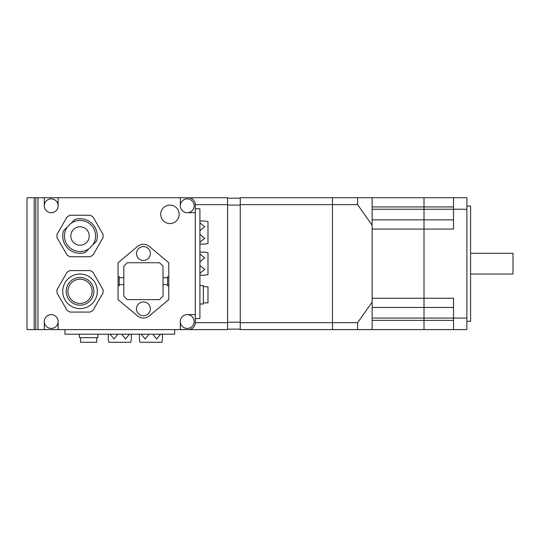 <?xml version="1.0" encoding="UTF-8"?>
<svg xmlns="http://www.w3.org/2000/svg" width="540" height="540" viewBox="0 0 540 540"><rect width="100%" height="100%" fill="white"/><g stroke="black" fill="none" stroke-linecap="round" stroke-linejoin="round"><path stroke-width="0.81" d="M139.394 334.206L139.394 339.012L139.968 342.279L161.872 342.279L162.446 339.012L162.446 334.206M108.27 334.206L108.27 339.012L108.844 342.279L130.748 342.279L131.321 339.012L131.321 334.206M79.448 334.206L79.448 337.669L97.895 337.669L97.895 334.206M80.602 337.669L80.602 342.279L96.741 342.279L96.741 337.669M129.458 334.206L125.564 339.012L121.662 334.206M117.929 334.206L114.035 339.012L110.14 334.206M160.583 334.206L156.688 339.012L152.786 334.206M149.054 334.206L145.159 339.012L141.264 334.206M64.928 329.596L64.928 334.206L174.67 334.206L174.67 329.596M199.915 244.06L204.714 244.06L207.981 243.486L207.981 221.582L204.714 221.009L199.915 221.009M199.915 275.191L204.714 275.191L207.981 274.61L207.981 252.707L204.714 252.133L199.915 252.133M199.915 304.007L203.371 304.007L203.371 285.566L199.915 285.566M203.371 302.852L207.981 302.852L207.981 286.713L203.371 286.713M199.915 254.003L204.714 257.897L199.915 261.792M199.915 265.531L204.714 269.426L199.915 273.321M199.915 222.878L204.714 226.773L199.915 230.668M199.915 234.407L204.714 238.302L199.915 242.197M195.304 318.533L199.915 318.533L199.915 208.791L195.304 208.791L195.304 204.64L227.576 204.64L227.576 197.721L188.386 197.721A6.919 6.919 0 0 1 195.304 204.64L195.304 314.611L187.232 314.611A6.919 6.919 0 0 0 180.313 321.529L180.313 329.596L227.576 329.596L227.576 204.64M227.576 322.218L240.26 322.218M227.576 329.137L240.26 329.137M227.576 205.099L240.26 205.099M227.576 198.187L240.26 198.187M357.608 329.596L332.478 329.596L332.478 197.721L332.478 329.596L240.26 329.596L240.26 322.684L357.608 322.684L372.134 302.137L372.134 329.596L357.608 329.596L357.608 322.684M357.608 197.721L240.26 197.721L240.26 204.64L357.608 204.64L357.608 197.721L372.134 197.721L372.134 225.18L357.608 204.64M240.26 204.64L240.26 322.684M466.891 206.024L470.576 206.024L470.576 321.3L466.891 321.3M453.519 329.596L466.891 329.596L466.891 197.721L453.519 197.721L453.519 229.075L424.008 229.075L424.008 329.596L424.008 219.854L424.008 229.075L372.134 229.075L372.134 298.242L453.519 298.242L453.519 329.596L372.134 329.596M453.519 197.721L424.008 197.721L424.008 219.854L424.008 197.721L372.134 197.721L424.008 197.721M453.519 219.854L372.134 219.854M453.519 307.463L372.134 307.463M372.134 302.137L372.134 225.18M195.304 314.611L195.304 322.684L227.576 322.684M37.949 197.721L37.949 329.596L35.761 329.596L35.761 197.721L180.313 197.721L180.313 205.794A6.919 6.919 0 0 1 187.232 198.875A6.919 6.919 0 0 1 194.15 205.794A6.919 6.919 0 0 1 187.232 212.706L195.304 212.706M180.313 197.721L188.386 197.721M44.294 197.721L44.294 205.794A6.919 6.919 0 0 1 51.206 198.875A6.919 6.919 0 0 1 58.124 205.794L58.124 197.721M180.313 205.794A6.919 6.919 0 0 0 187.232 212.706M44.294 205.794A6.919 6.919 0 0 0 51.206 212.706A6.919 6.919 0 0 0 58.124 205.794M180.313 329.596L58.124 329.596L58.124 321.529A6.919 6.919 0 0 0 51.206 314.611A6.919 6.919 0 0 0 44.294 321.529L44.294 329.596L37.949 329.596M179.165 214.319A9.221 9.221 0 0 1 169.938 223.547A9.221 9.221 0 0 1 160.718 214.319A9.221 9.221 0 0 1 169.938 205.099A9.221 9.221 0 0 1 179.165 214.319M56.97 235.994A23.058 23.058 0 0 0 57.031 237.668L67.082 255.069A23.058 23.058 0 0 0 69.977 256.743L90.079 256.743A23.058 23.058 0 0 0 92.975 255.069L103.019 237.668A23.058 23.058 0 0 0 103.019 234.32L92.975 216.918A23.058 23.058 0 0 0 90.079 215.244L69.977 215.244A23.058 23.058 0 0 0 67.082 216.918L57.031 234.32A23.058 23.058 0 0 0 56.97 235.994M56.97 291.323A23.058 23.058 0 0 0 57.031 292.997L67.082 310.406A23.058 23.058 0 0 0 69.977 312.073L90.079 312.073A23.058 23.058 0 0 0 92.975 310.406L103.019 292.997A23.058 23.058 0 0 0 103.019 289.656L92.975 272.248A23.058 23.058 0 0 0 90.079 270.574L69.977 270.574A23.058 23.058 0 0 0 67.082 272.248L57.031 289.656A23.058 23.058 0 0 0 56.97 291.323M149.351 315.913A9.221 9.221 0 0 1 137.504 315.913L118.064 299.626L118.064 285.795L119.219 285.795L119.219 276.568L118.064 276.568L118.064 262.737L137.504 246.449A9.221 9.221 0 0 1 149.351 246.449L168.791 262.737L168.791 299.626L149.351 315.913M143.431 315.765A6.919 6.919 0 0 1 136.512 308.846A6.919 6.919 0 0 1 143.431 301.934A6.919 6.919 0 0 1 150.343 308.846A6.919 6.919 0 0 1 143.431 315.765M143.431 260.435A6.919 6.919 0 0 1 136.512 253.517A6.919 6.919 0 0 1 143.431 246.598A6.919 6.919 0 0 1 150.343 253.517A6.919 6.919 0 0 1 143.431 260.435M163.026 296.17L159.563 299.626L127.292 299.626L123.829 296.17L123.829 266.193L127.292 262.737L159.563 262.737L163.026 266.193L163.026 296.17M168.791 276.568L167.636 276.568L167.636 285.795L168.791 285.795M118.064 276.568L118.064 285.795M96.518 241.184A17.294 17.294 0 0 0 74.837 219.497L63.531 230.81A17.294 17.294 0 0 0 85.212 252.491L96.518 241.184M92.752 244.951A15.566 15.566 0 0 0 71.071 223.263M67.297 227.043A15.566 15.566 0 0 0 88.978 248.724M70.808 235.994A9.221 9.221 0 0 0 80.028 245.214A9.221 9.221 0 0 0 89.249 235.994A9.221 9.221 0 0 0 80.028 226.773A9.221 9.221 0 0 0 70.808 235.994M62.735 291.323A17.294 17.294 0 0 0 80.028 308.617A17.294 17.294 0 0 0 97.315 291.323A17.294 17.294 0 0 0 80.028 274.037A17.294 17.294 0 0 0 62.735 291.323M66.191 291.323A13.831 13.831 0 0 0 80.028 305.161A13.831 13.831 0 0 0 93.859 291.323A13.831 13.831 0 0 0 80.028 277.493A13.831 13.831 0 0 0 66.191 291.323M67.925 291.323A12.103 12.103 0 0 0 80.028 303.433A12.103 12.103 0 0 0 92.131 291.323A12.103 12.103 0 0 0 80.028 279.221A12.103 12.103 0 0 0 67.925 291.323M187.232 314.611A6.919 6.919 0 0 1 194.15 321.529A6.919 6.919 0 0 1 187.232 328.442A6.919 6.919 0 0 1 180.313 321.529M195.304 322.684A6.919 6.919 0 0 1 188.386 329.596M58.124 321.529A6.919 6.919 0 0 1 51.206 328.442A6.919 6.919 0 0 1 44.294 321.529M58.124 329.596L44.294 329.596M34.175 329.596L27 329.596L27 197.721L34.175 197.721L34.175 329.596L35.761 329.596M35.761 197.721L34.175 197.721M470.576 253.287L513 253.287L513 274.037L470.576 274.037M466.891 209.25L372.134 209.25M466.891 318.067L372.134 318.067M453.519 206.941L372.134 206.941M453.519 320.375L372.134 320.375M163.026 284.641L167.636 284.641M163.026 277.722L167.636 277.722M119.219 284.641L123.829 284.641M119.219 277.722L123.829 277.722"/></g></svg>
